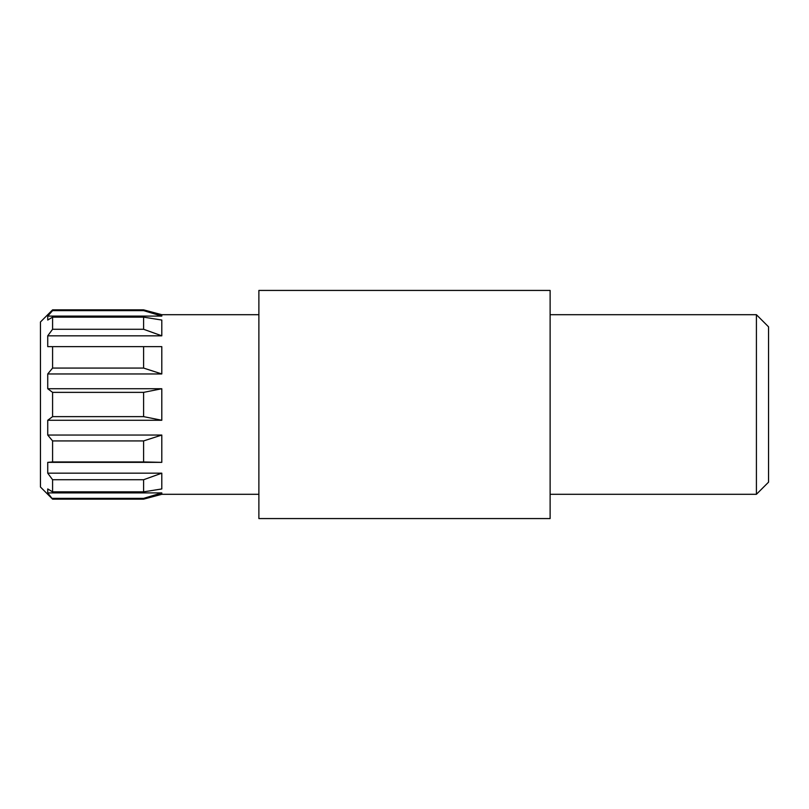<?xml version="1.0" encoding="UTF-8"?>
<svg xmlns="http://www.w3.org/2000/svg" width="809" height="809" viewBox="0 0 809 809"><rect width="100%" height="100%" fill="white"/><g stroke="black" fill="none" stroke-linecap="round" stroke-linejoin="round"><path stroke-width="1.21" d="M52.585 499.153L47.731 492.903L161.8 492.903L161.8 494.299L143.597 499.153L52.585 499.153L40.45 487.018L40.45 321.982L52.585 309.847L52.585 310.626L143.597 310.626L143.597 309.847L52.585 309.847M52.585 491.862L52.585 479.727L47.731 473.174L161.8 473.174L143.597 479.727L143.597 491.862L52.585 491.862L47.731 488.949L47.731 492.903M47.731 462.364L52.585 461.949L52.585 440.925L47.731 435.04L161.8 435.04L161.8 462.364L47.731 462.364L47.731 473.174M47.731 335.826L52.585 329.273L143.597 329.273L143.597 317.138L161.8 320.051L161.8 335.826L47.731 335.826L47.731 346.636L161.8 346.636L161.8 373.96L47.731 373.96L47.731 388.724L161.8 388.724L161.8 420.276L47.731 420.276L47.731 435.04M47.731 420.276L52.585 416.635L52.585 392.365L47.731 388.724M756.415 314.701L768.55 326.836L768.55 482.164L756.415 494.299L756.415 314.701L550.12 314.701M161.8 473.174L161.8 488.949L143.597 491.862M258.88 314.701L161.8 314.701L161.8 316.097L47.731 316.097L47.731 320.051L52.585 317.138L143.597 317.138M161.8 492.903L143.597 498.374L52.585 498.374M143.597 499.153L143.597 498.374M143.597 479.727L52.585 479.727M161.8 435.04L143.597 440.925L52.585 440.925M52.585 461.949L143.597 461.949L143.597 440.925M143.597 461.949L161.8 462.364M161.8 388.724L143.597 392.365L52.585 392.365M52.585 416.635L143.597 416.635L143.597 392.365M143.597 416.635L161.8 420.276M161.8 346.636L47.731 346.636M47.731 373.96L52.585 368.075L143.597 368.075L143.597 347.051M52.585 368.075L52.585 347.051M143.597 368.075L161.8 373.96M52.585 329.273L52.585 317.138M143.597 329.273L161.8 335.826M143.597 310.626L161.8 316.097M47.731 316.097L52.585 310.626M550.12 404.5L550.12 518.569L258.88 518.569L258.88 290.431L550.12 290.431L550.12 404.5M756.415 494.299L550.12 494.299M258.88 494.299L161.8 494.299M161.8 314.701L143.597 309.847"/></g></svg>
